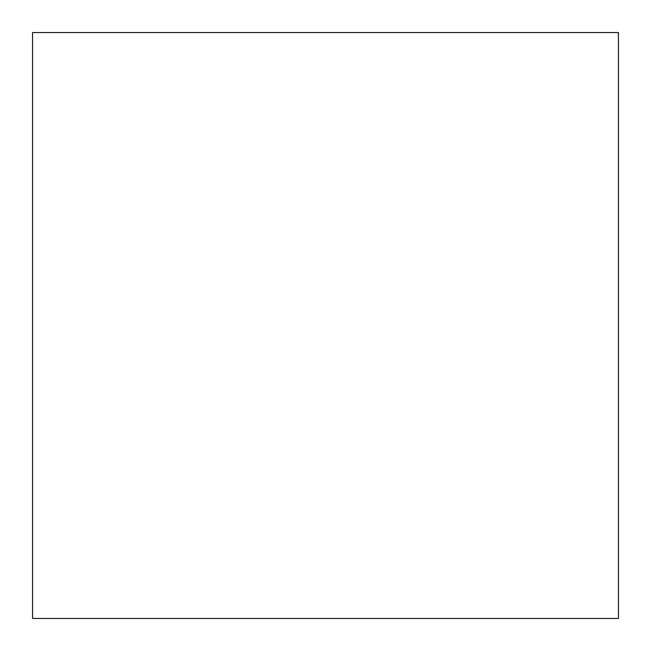 <?xml version="1.0" encoding="UTF-8"?>
<svg xmlns="http://www.w3.org/2000/svg" width="651" height="651" viewBox="0 0 651 651"><rect width="100%" height="100%" fill="white"/><g stroke="black" fill="none" stroke-linecap="round" stroke-linejoin="round"><path stroke-width="0.98" d="M32.55 618.45L618.45 618.45L618.45 32.55L32.55 32.55L32.55 618.45"/></g></svg>
